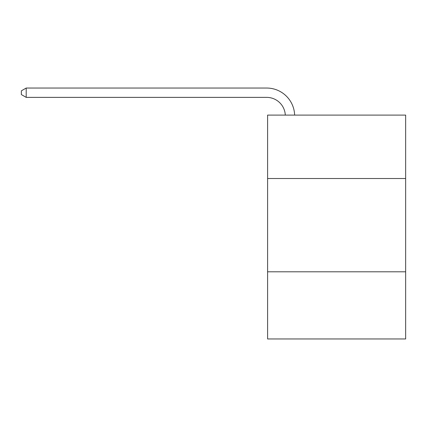 <?xml version="1.0" encoding="UTF-8"?>
<svg xmlns="http://www.w3.org/2000/svg" width="427" height="427" viewBox="0 0 427 427"><rect width="100%" height="100%" fill="white"/><g stroke="black" fill="none" stroke-linecap="round" stroke-linejoin="round"><path stroke-width="0.64" d="M405.65 178.523L405.65 115.093L267.601 115.093L267.601 178.523L405.65 178.523L405.65 338.958L267.601 338.958L267.601 178.523M405.65 271.796L267.601 271.796M285.3 115.093A18.655 18.655 -60.5 0 0 266.667 97.372L26.202 97.372L21.35 94.57L21.35 90.839L26.202 88.042L266.667 88.042A27.985 27.985 119.5 0 1 294.635 115.093M26.202 88.042L26.202 97.372"/></g></svg>
